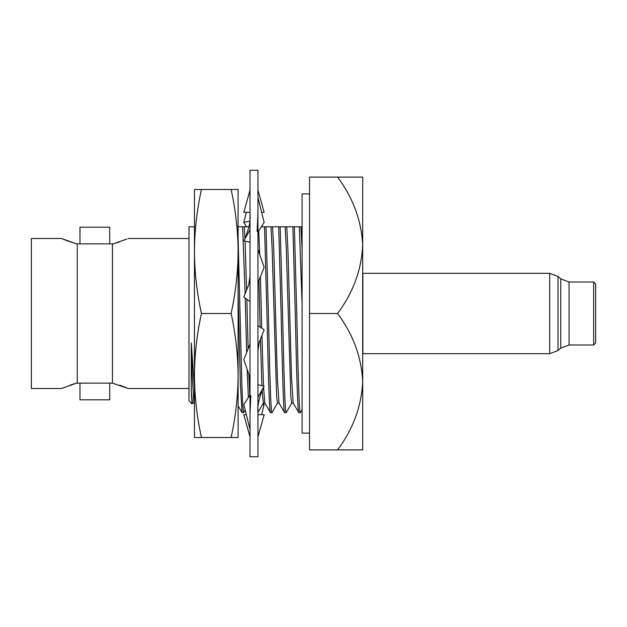 <?xml version="1.0" encoding="UTF-8"?>
<svg xmlns="http://www.w3.org/2000/svg" width="627" height="627" viewBox="0 0 627 627"><rect width="100%" height="100%" fill="white"/><g stroke="black" fill="none" stroke-linecap="round" stroke-linejoin="round"><path stroke-width="0.94" d="M231.12 437.513L238.103 437.513L238.103 375.502C237.97 354.835 235.642 334.167 231.12 313.5C235.642 292.833 237.97 272.165 238.103 251.498L238.103 189.487L231.12 189.487C235.642 210.155 237.97 230.822 238.103 251.498L238.103 375.502C237.97 396.178 235.642 416.845 231.12 437.513L194.448 437.513L194.448 251.498C194.582 272.165 196.909 292.833 201.432 313.5C196.909 334.167 194.582 354.835 194.448 375.502L194.448 313.5M194.448 412.77L194.448 375.502C194.582 396.178 196.909 416.845 201.432 437.513M194.448 251.498L194.448 189.487L201.432 189.487C196.909 210.155 194.582 230.822 194.448 251.498M231.12 189.487L201.432 189.487M231.12 313.5L201.432 313.5M257.94 170.246L257.94 456.754L250.008 456.754L250.008 170.246L257.94 170.246M261.616 212.31L264.139 212.31L257.94 190.083M250.008 190.083L243.809 212.31L250.008 212.31M250.008 413.342L250.863 395.629M257.94 213.658L257.094 231.371M250.008 229.748L243.809 240.846L250.008 242.226M257.94 232.061L264.139 222.42L257.94 197.56M250.008 301.407L243.809 297.135L248.731 284.752L250.008 276.397M257.94 282.918L264.139 267.321L257.94 249.319M257.94 350.603L259.217 342.248L264.139 329.865L257.94 325.593M250.008 344.082L243.809 359.679L250.008 377.681M257.94 384.774L264.139 386.154L257.94 397.252M250.008 394.939L243.809 404.58L250.008 429.44M257.94 414.69L264.139 414.69L257.94 436.917M246.333 414.69L243.809 414.69L250.008 436.917M263.285 403.247L264.139 404.58L261.616 414.69M264.139 404.58L262.274 404.995M246.623 226.794L243.809 222.42L249.711 221.112M246.333 212.31L243.809 222.42M593.667 282.017L593.667 344.983L595.65 343L595.65 284L593.667 282.017L569.057 282.017L560.757 278.897L557.991 276.436L549.691 273.317L362.9 273.317L362.9 353.683L549.691 353.683L549.691 273.317M593.667 344.983L569.057 344.983L560.757 348.103L557.991 350.564L549.691 353.683M309.534 193.9L302.096 193.9L302.096 433.1L309.534 433.1M62.778 387.948L61.509 388.505L31.35 388.505L31.35 238.495L61.509 238.495L76.51 243.856L66 240.384M63.264 239.263L64.808 239.906M61.509 388.505L76.51 383.144L70.2 385.064M109.725 383.144L109.725 399.814L79.966 399.814L79.966 383.144L109.725 383.144M126.905 239.052L113.181 243.856L119.491 241.936M79.966 243.856L79.966 227.186L109.725 227.186L109.725 243.856L79.966 243.856M128.174 238.495L188.986 238.495M113.181 243.856L112.46 243.856L112.46 383.144L128.174 388.505L188.986 388.505M126.419 387.737L124.883 387.094M123.691 386.616L119.726 385.15M302.096 226.794L294.361 226.794L296.751 313.5C297.927 366.481 299.118 414.094 300.294 412.707L302.096 409.65M300.294 412.707L298.82 412.707C297.645 414.094 296.453 366.481 295.278 313.5L292.887 226.794L286.743 226.794L287.95 250.149L291.492 376.851L293.177 403.004L298.82 412.707M286.743 226.794L280.183 226.794L282.581 313.5C283.757 366.481 284.948 414.094 286.124 412.707L291.767 403.004M286.124 412.707L284.65 412.707C283.475 414.094 282.283 366.481 281.108 313.5L278.709 226.794L272.573 226.794L273.78 250.149L277.322 376.851L278.999 403.004L284.65 412.707M272.573 226.794L266.013 226.794L268.403 313.5C269.579 366.481 270.77 414.094 271.946 412.707L277.596 403.004M271.946 412.707L270.472 412.707C269.296 414.094 268.105 366.481 266.93 313.5L264.539 226.794L261.334 226.794M276.413 226.794L277.886 226.794M238.103 237.562L241.834 383.653L242.72 405.16L243.605 412.707L245.173 410.058M243.605 412.707L242.046 412.637L240.36 383.653L238.103 291.963M248.065 226.794L244.224 226.794L244.985 238.691M266.013 226.794L264.539 226.794M263.544 387.212L264.829 403.004L270.472 412.707M280.183 226.794L278.709 226.794M294.361 226.794L292.887 226.794M245.094 241.129L246.615 290.082M246.85 299.228L248.12 348.831M248.895 374.452L249.797 395.269M258.724 230.838L259.75 254.578M260.417 276.687L261.741 328.211M261.929 335.429L263.497 386.013M300.921 226.794L302.096 249.483M244.224 226.794L242.641 226.794L245.126 293.828M245.235 298.115L246.638 352.562M247.14 369.358L248.363 397.502M257.94 248.002L257.995 249.468M258.935 280.418L260.127 327.098M260.44 339.176L261.89 385.652M262.094 390.135L263.332 403.083L264.923 403.083M270.982 226.794L272.189 250.149L276.617 396.264L277.502 403.083L279.093 403.083M285.16 226.794L286.367 250.149L290.795 396.264L291.68 403.083L293.264 403.083M299.33 226.794L302.096 304.988M242.641 226.794L237.664 226.794M76.51 383.144L77.231 383.144L77.231 243.856L76.51 243.856M112.46 383.144L77.231 383.144M77.231 243.856L112.46 243.856M337.561 449.912C353.072 429.181 361.458 406.453 362.704 381.71L362.704 449.912L309.534 449.912L309.534 177.088L362.704 177.088L362.704 245.29C361.505 220.688 353.119 197.952 337.561 177.088M337.561 313.5C353.072 292.77 361.458 270.041 362.704 245.29L362.704 381.71C361.505 357.1 353.119 334.363 337.561 313.5L309.534 313.5M194.448 388.082L191.266 342.93L191.266 390.762L192.027 403.851L188.986 400.802L188.986 226.794L194.448 226.794M192.027 403.851L192.56 403.004M191.266 342.93L192.285 376.851L193.962 403.004L194.448 403.843M191.266 390.762L192.465 403.083L194.056 403.083M560.757 348.103L560.757 278.897M557.991 350.564L557.991 276.436M569.057 344.983L569.057 282.017M244.342 239.89C248.794 229.725 250.682 221.19 250.008 214.293M263.606 387.11C259.155 397.275 257.266 405.81 257.94 412.707M238.103 405.81L242.046 412.637M257.862 412.637L263.426 403.004"/></g></svg>
